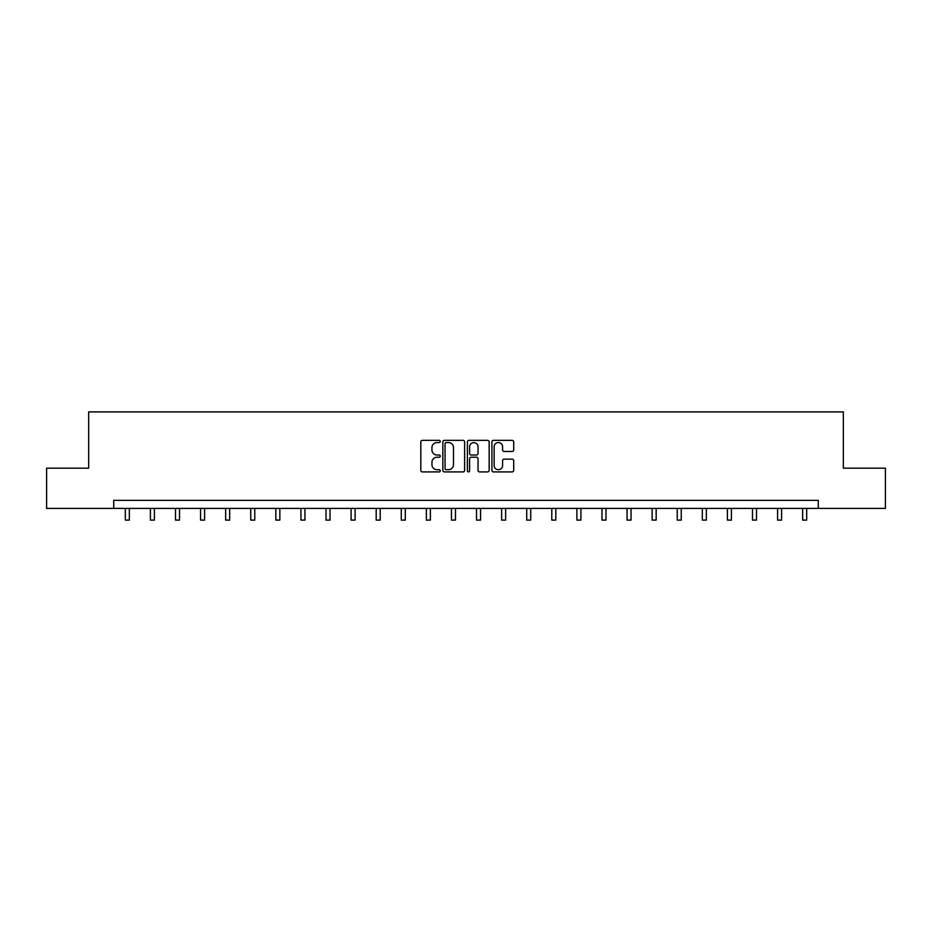 <?xml version="1.0" encoding="UTF-8"?>
<svg xmlns="http://www.w3.org/2000/svg" width="932" height="932" viewBox="0 0 932 932"><rect width="100%" height="100%" fill="white"/><g stroke="black" fill="none" stroke-linecap="round" stroke-linejoin="round"><path stroke-width="1.4" d="M440.265 441.453A1.107 1.107 0 0 0 439.17 440.347L422.394 440.347A1.573 1.573 0 0 0 420.821 441.931L420.821 470.345A1.573 1.573 0 0 0 422.394 471.918L439.17 471.918A1.107 1.107 0 0 0 440.265 470.811A1.107 1.107 0 0 0 439.17 469.705L436.992 469.705A5.056 5.056 0 0 1 431.947 464.66L431.947 462.295A5.056 5.056 0 0 1 436.992 457.239L439.17 457.239A1.107 1.107 0 0 0 440.265 456.132A1.107 1.107 0 0 0 439.17 455.026L436.992 455.026A5.056 5.056 0 0 1 431.947 449.981L431.947 447.605A5.056 5.056 0 0 1 436.992 442.56L439.17 442.56A1.107 1.107 0 0 0 440.265 441.453M512.134 451.472A1.573 1.573 0 0 0 513.707 449.9L513.707 441.931A1.573 1.573 0 0 0 512.134 440.347L493.506 440.347A1.573 1.573 0 0 0 491.921 441.931L491.921 470.345A1.573 1.573 0 0 0 493.506 471.918L512.134 471.918A1.573 1.573 0 0 0 513.707 470.345L513.707 460.711A1.573 1.573 0 0 0 512.134 459.138L504.165 459.138A1.573 1.573 0 0 0 502.581 460.711L502.581 465.487A4.217 4.217 0 0 1 498.364 469.705A4.217 4.217 0 0 1 494.135 465.487L494.135 446.778A4.217 4.217 0 0 1 498.364 442.56A4.217 4.217 0 0 1 502.581 446.778L502.581 449.9A1.573 1.573 0 0 0 504.165 451.472L512.134 451.472M113.739 508.394L46.6 508.394L46.6 468.19L88.656 468.19L88.656 411.909L843.343 411.909L843.343 468.19L885.4 468.19L885.4 508.394L818.261 508.394L818.261 500.356L113.739 500.356L113.739 508.394L818.261 508.394M464.614 441.931A1.573 1.573 0 0 0 463.041 440.347L444.413 440.347A1.573 1.573 0 0 0 442.84 441.931L442.84 470.345A1.573 1.573 0 0 0 444.413 471.918L463.041 471.918A1.573 1.573 0 0 0 464.614 470.345L464.614 441.931M468.959 440.347L487.587 440.347A1.573 1.573 0 0 1 489.16 441.931L489.16 470.345A1.573 1.573 0 0 1 487.587 471.918L479.619 471.918A1.573 1.573 0 0 1 478.034 470.345L478.034 458.812A1.573 1.573 0 0 0 476.462 457.239L471.173 457.239A1.573 1.573 0 0 0 469.588 458.812L469.588 470.811A1.107 1.107 0 0 1 468.481 471.918A1.107 1.107 0 0 1 467.386 470.811L467.386 441.931A1.573 1.573 0 0 1 468.959 440.347M446.148 442.56A1.107 1.107 0 0 0 445.042 443.667L445.042 468.61A1.107 1.107 0 0 0 446.148 469.705L448.443 469.705A5.056 5.056 0 0 0 453.488 464.66L453.488 447.605A5.056 5.056 0 0 0 448.443 442.56L446.148 442.56M478.034 446.859A4.217 4.217 0 0 0 473.817 442.642A4.217 4.217 0 0 0 469.588 446.859L469.588 453.453A1.573 1.573 0 0 0 471.173 455.026L476.462 455.026A1.573 1.573 0 0 0 478.034 453.453L478.034 446.859M125.319 508.394L125.319 520.091L129.338 520.091L129.338 508.394M150.401 508.394L150.401 520.091L154.421 520.091L154.421 508.394M175.496 508.394L175.496 520.091L179.515 520.091L179.515 508.394M200.578 508.394L200.578 520.091L204.597 520.091L204.597 508.394M225.66 508.394L225.66 520.091L229.68 520.091L229.68 508.394M250.755 508.394L250.755 520.091L254.774 520.091L254.774 508.394M275.837 508.394L275.837 520.091L279.856 520.091L279.856 508.394M300.931 508.394L300.931 520.091L304.95 520.091L304.95 508.394M326.014 508.394L326.014 520.091L330.033 520.091L330.033 508.394M351.096 508.394L351.096 520.091L355.115 520.091L355.115 508.394M376.19 508.394L376.19 520.091L380.209 520.091L380.209 508.394M401.273 508.394L401.273 520.091L405.292 520.091L405.292 508.394M426.355 508.394L426.355 520.091L430.374 520.091L430.374 508.394M451.449 508.394L451.449 520.091L455.468 520.091L455.468 508.394M476.532 508.394L476.532 520.091L480.551 520.091L480.551 508.394M501.626 508.394L501.626 520.091L505.645 520.091L505.645 508.394M526.708 508.394L526.708 520.091L530.727 520.091L530.727 508.394M551.791 508.394L551.791 520.091L555.81 520.091L555.81 508.394M576.885 508.394L576.885 520.091L580.904 520.091L580.904 508.394M601.967 508.394L601.967 520.091L605.986 520.091L605.986 508.394M627.05 508.394L627.05 520.091L631.069 520.091L631.069 508.394M652.144 508.394L652.144 520.091L656.163 520.091L656.163 508.394M677.226 508.394L677.226 520.091L681.245 520.091L681.245 508.394M702.32 508.394L702.32 520.091L706.339 520.091L706.339 508.394M727.403 508.394L727.403 520.091L731.422 520.091L731.422 508.394M752.485 508.394L752.485 520.091L756.504 520.091L756.504 508.394M777.579 508.394L777.579 520.091L781.598 520.091L781.598 508.394M802.662 508.394L802.662 520.091L806.681 520.091L806.681 508.394"/></g></svg>
